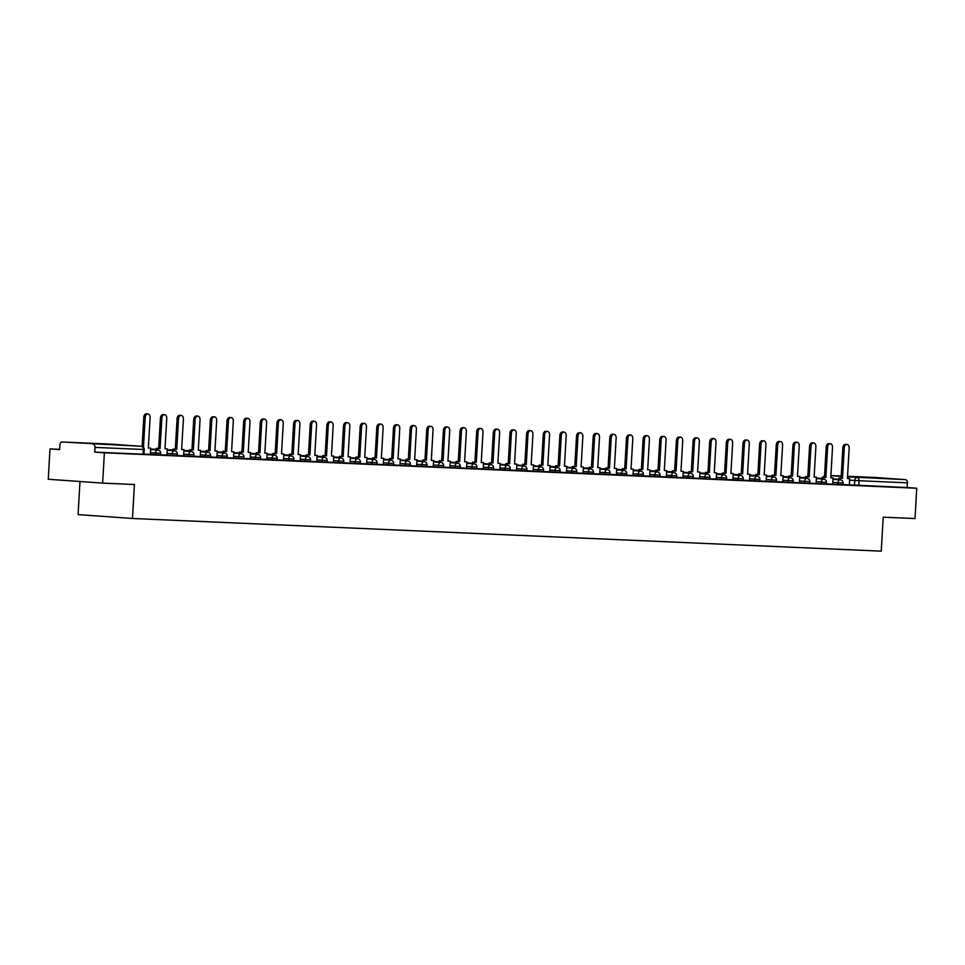 <?xml version="1.0" encoding="UTF-8"?>
<svg xmlns="http://www.w3.org/2000/svg" width="965" height="965" viewBox="0 0 965 965"><rect width="100%" height="100%" fill="white"/><g stroke="black" fill="none" stroke-linecap="round" stroke-linejoin="round"><path stroke-width="1.45" d="M826.378 483.875L843.024 484.744L843.121 483.067L832.795 482.428M809.744 483.151L826.378 484.02L826.474 482.343L816.161 481.704M793.097 482.416L809.731 483.296L809.828 481.619L799.515 480.98M776.451 481.692L793.085 482.56L793.182 480.884L782.868 480.256M759.805 480.968L776.439 481.837L776.536 480.16L766.222 479.533M749.479 480.474L759.793 481.113L759.889 479.436L749.576 478.797M732.833 479.75L743.159 480.389L743.255 478.712L732.93 478.073M716.187 479.026L726.512 479.665L726.609 477.989L716.283 477.349M699.553 478.302L709.866 478.93L709.963 477.265L699.649 476.626M682.906 477.579L693.22 478.206L693.316 476.529L683.003 475.902M666.26 476.843L676.574 477.482L676.67 475.805L666.357 475.178M649.614 476.119L659.927 476.758L660.024 475.082L649.71 474.442M632.968 475.395L643.293 476.034L643.39 474.358L633.064 473.719M616.321 474.671L626.647 475.299L626.743 473.634L616.418 472.995M599.687 473.948L610.001 474.575L610.097 472.898L599.784 472.271M583.041 473.224L593.354 473.851L593.451 472.175L583.137 471.547M566.395 472.488L576.708 473.127L576.805 471.451L566.491 470.811M549.748 471.764L560.062 472.404L560.158 470.727L549.845 470.088M533.102 471.041L543.416 471.68L543.524 470.003L533.199 469.364M516.456 470.317L526.781 470.944L526.878 469.267L516.552 468.64M499.822 469.593L510.135 470.22L510.232 468.544L499.918 467.916M483.175 468.857L493.489 469.497L493.585 467.82L483.272 467.181M460.209 467.904L476.843 468.773L476.939 467.096L466.626 466.457M443.562 467.169L460.196 468.049L460.293 466.372L449.98 465.733M426.916 466.445L443.55 467.313L443.647 465.637L433.333 465.009M410.27 465.721L426.916 466.59L427.012 464.913L416.687 464.286M393.636 464.997L410.27 465.866L410.366 464.189L400.041 463.562M376.989 464.274L393.623 465.142L393.72 463.465L383.407 462.826M360.343 463.538L376.977 464.418L377.074 462.742L366.76 462.102M343.697 462.814L360.331 463.683L360.428 462.018L350.114 461.379M327.051 462.09L343.685 462.959L343.781 461.282L333.468 460.655M316.725 461.596L327.051 462.235L327.147 460.558L316.822 459.931M300.079 460.872L310.404 461.511L310.501 459.835L300.175 459.195M283.445 460.148L293.758 460.788L293.855 459.111L283.541 458.471M266.798 459.424L277.112 460.052L277.208 458.387L266.895 457.748M250.152 458.701L260.466 459.328L260.562 457.651L250.249 457.024M233.506 457.977L243.819 458.604L243.916 456.928L233.602 456.3M216.86 457.241L227.185 457.88L227.282 456.204L216.956 455.564M200.213 456.517L210.539 457.157L210.635 455.48L200.31 454.841M183.579 455.794L193.893 456.433L193.989 454.756L183.676 454.117M166.933 455.07L177.246 455.697L177.343 454.02L167.029 453.393M150.287 454.346L160.6 454.973L160.697 453.297L150.383 452.669M85.692 443.225L106.053 444.503L85.692 443.225M864.99 477.217L885.351 478.495L864.99 477.217M59.637 449.352L49.999 448.93L59.625 449.618L59.89 444.901A3.052 2.183 -87.5 0 1 62.206 442.006A3.052 2.183 -87.5 0 1 62.243 442.006L141.36 446.3L62.243 442.006M79.998 481.511L78.081 514.61L132.47 518.482L134.424 484.502L102.628 483.115L104.377 452.802L916.75 488.242L915.001 518.555L883.204 517.168L881.25 551.148L132.47 518.482M102.628 483.115L48.25 479.255L49.999 448.93M874.531 477.434A3.052 2.183 92.5 0 1 874.579 477.434L905.399 479.629A3.052 2.183 92.5 0 1 907.402 482.838L907.124 487.554L849.345 484.84L849.707 478.628L847.415 478.531L849.164 448.062A3.51 2.461 94.1 0 0 846.968 444.455A3.51 2.461 94.1 0 0 844.254 447.844L842.505 478.314L838.79 478.109L838.706 479.738M907.124 487.554L916.75 488.242M874.579 477.434A3.052 2.183 92.5 0 1 874.616 477.446L847.547 476.264L874.579 477.434M94.751 452.115L143.954 454.25L144.231 449.521L95.028 447.398L94.751 452.115L104.377 452.802M95.028 447.398A3.052 2.183 -87.5 0 0 93.026 444.202M143.966 454.105L150.335 454.382L150.649 448.134L148.345 448.037L150.106 417.568A3.51 2.461 94.1 0 0 147.898 413.961A3.51 2.461 94.1 0 0 145.196 417.35L143.471 447.326M160.612 454.829L166.981 455.106L167.283 448.858L164.991 448.761L166.752 418.291A3.51 2.461 94.1 0 0 164.545 414.685A3.51 2.461 94.1 0 0 161.843 418.074L160.081 448.544L156.378 448.351L156.282 449.967M177.258 455.552L183.627 455.83L183.929 449.581L181.637 449.485L183.398 419.015A3.51 2.461 94.1 0 0 181.191 415.408A3.51 2.461 94.1 0 0 178.489 418.81L176.728 449.268L173.025 449.075L172.928 450.691M193.905 456.288L200.274 456.566L200.575 450.317L198.283 450.209L200.044 419.739A3.51 2.461 94.1 0 0 197.837 416.132A3.51 2.461 94.1 0 0 195.135 419.534L193.374 450.004L189.671 449.799L189.574 451.415M210.539 457.012L216.908 457.289L217.222 451.041L214.93 450.945L216.679 420.475A3.51 2.461 94.1 0 0 214.483 416.868A3.51 2.461 94.1 0 0 211.769 420.257L210.02 450.727L206.305 450.522L206.221 452.151M227.185 457.736L233.554 458.013L233.868 451.765L231.576 451.668L233.325 421.198A3.51 2.461 94.1 0 0 231.118 417.592A3.51 2.461 94.1 0 0 228.416 420.981L226.666 451.451L222.951 451.246L222.867 452.875M243.831 458.459L250.2 458.737L250.514 452.489L248.21 452.392L249.971 421.922A3.51 2.461 94.1 0 0 247.764 418.315A3.51 2.461 94.1 0 0 245.062 421.705L243.313 452.175L239.597 451.982L239.501 453.598M260.478 459.183L266.847 459.461L267.148 453.212L264.856 453.116L266.617 422.646A3.51 2.461 94.1 0 0 264.41 419.039A3.51 2.461 94.1 0 0 261.708 422.429L259.947 452.899L256.244 452.706L256.147 454.322M277.124 459.919L283.493 460.196L283.794 453.948L281.503 453.84L283.264 423.37A3.51 2.461 94.1 0 0 281.056 419.763A3.51 2.461 94.1 0 0 278.354 423.165L276.593 453.634L272.89 453.429L272.793 455.046M293.77 460.643L300.139 460.92L300.441 454.672L298.149 454.563L299.91 424.105A3.51 2.461 94.1 0 0 297.703 420.487A3.51 2.461 94.1 0 0 295 423.888L293.239 454.358L289.536 454.153L289.44 455.769M310.404 461.367L316.773 461.644L317.087 455.396L314.795 455.299L316.544 424.829A3.51 2.461 94.1 0 0 314.349 421.223A3.51 2.461 94.1 0 0 311.647 424.612L309.886 455.082L306.17 454.877L306.086 456.505M476.855 468.628L483.224 468.906L483.525 462.657L481.233 462.561L482.995 432.091A3.51 2.461 94.1 0 0 480.787 428.484A3.51 2.461 94.1 0 0 478.085 431.874L476.324 462.344L472.621 462.139L472.524 463.767M493.501 469.352L499.87 469.629L500.172 463.381L497.88 463.284L499.641 432.815A3.51 2.461 94.1 0 0 497.433 429.208A3.51 2.461 94.1 0 0 494.731 432.597L492.97 463.067L489.267 462.862L489.171 464.491M510.147 470.076L516.516 470.353L516.818 464.105L514.526 464.008L516.275 433.538A3.51 2.461 94.1 0 0 514.08 429.932A3.51 2.461 94.1 0 0 511.378 433.321L509.617 463.791L505.913 463.598L505.817 465.214M526.781 470.799L533.15 471.077L533.464 464.828L531.172 464.732L532.921 434.262A3.51 2.461 94.1 0 0 530.726 430.655A3.51 2.461 94.1 0 0 528.012 434.045L526.263 464.515L522.548 464.322L522.463 465.938M543.428 471.535L549.797 471.813L550.11 465.564L547.818 465.456L549.567 434.986A3.51 2.461 94.1 0 0 547.36 431.379A3.51 2.461 94.1 0 0 544.658 434.781L542.909 465.251L539.194 465.046L539.109 466.662M560.074 472.259L566.443 472.536L566.757 466.288L564.453 466.192L566.214 435.722A3.51 2.461 94.1 0 0 564.006 432.103A3.51 2.461 94.1 0 0 561.304 435.505L559.555 465.974L555.84 465.769L555.744 467.386M576.72 472.983L583.089 473.26L583.391 467.012L581.099 466.915L582.86 436.445A3.51 2.461 94.1 0 0 580.653 432.839A3.51 2.461 94.1 0 0 577.951 436.228L576.189 466.698L572.486 466.493L572.39 468.122M593.366 473.706L599.735 473.984L600.037 467.736L597.745 467.639L599.506 437.169A3.51 2.461 94.1 0 0 597.299 433.562A3.51 2.461 94.1 0 0 594.597 436.952L592.836 467.422L589.133 467.217L589.036 468.845M610.013 474.43L616.382 474.708L616.683 468.459L614.391 468.363L616.153 437.893A3.51 2.461 94.1 0 0 613.945 434.286A3.51 2.461 94.1 0 0 611.243 437.676L609.482 468.146L605.779 467.953L605.682 469.569M626.647 475.166L633.016 475.443L633.329 469.195L631.038 469.087L632.787 438.617A3.51 2.461 94.1 0 0 630.591 435.01A3.51 2.461 94.1 0 0 627.889 438.412L626.128 468.881L622.413 468.676L622.328 470.293M643.293 475.89L649.662 476.167L649.976 469.919L647.684 469.81L649.433 439.352A3.51 2.461 94.1 0 0 647.226 435.734A3.51 2.461 94.1 0 0 644.524 439.135L642.774 469.605L639.059 469.4L638.975 471.017M659.939 476.614L666.308 476.891L666.622 470.643L664.318 470.546L666.079 440.076A3.51 2.461 94.1 0 0 663.872 436.469A3.51 2.461 94.1 0 0 661.17 439.859L659.421 470.329L655.705 470.124L655.609 471.752M676.586 477.337L682.955 477.615L683.256 471.366L680.964 471.27L682.725 440.8A3.51 2.461 94.1 0 0 680.518 437.193A3.51 2.461 94.1 0 0 677.816 440.583L676.055 471.053L672.352 470.848L672.255 472.476M693.232 478.061L699.601 478.338L699.902 472.09L697.611 471.994L699.372 441.524A3.51 2.461 94.1 0 0 697.164 437.917A3.51 2.461 94.1 0 0 694.462 441.307L692.701 471.776L688.998 471.583L688.901 473.2M709.878 478.785L716.247 479.074L716.549 472.826L714.257 472.717L716.018 442.247A3.51 2.461 94.1 0 0 713.811 438.641A3.51 2.461 94.1 0 0 711.109 442.042L709.347 472.5L705.644 472.307L705.548 473.924M726.512 479.521L732.893 479.798L733.195 473.55L730.903 473.441L732.652 442.983A3.51 2.461 94.1 0 0 730.457 439.365A3.51 2.461 94.1 0 0 727.755 442.766L725.994 473.236L722.29 473.031L722.194 474.647M743.159 480.244L749.528 480.522L749.841 474.273L747.549 474.177L749.298 443.707A3.51 2.461 94.1 0 0 747.091 440.1A3.51 2.461 94.1 0 0 744.389 443.49L742.64 473.96L738.925 473.755L738.84 475.383M799.466 482.693L799.768 476.445L797.476 476.348L799.237 445.878A3.51 2.461 94.1 0 0 797.03 442.272A3.51 2.461 94.1 0 0 794.328 445.673L792.567 476.131L788.863 475.938L788.767 477.554M816.113 483.429L816.414 477.18L814.122 477.072L815.883 446.602A3.51 2.461 94.1 0 0 813.676 442.995A3.51 2.461 94.1 0 0 810.974 446.397L809.213 476.867L805.51 476.662L805.413 478.278M843.024 484.599L849.345 484.876M145.196 417.35L143.785 417.254A3.51 2.461 -85.9 0 1 146.487 413.852L147.898 413.961M150.649 448.134L148.357 448.001M143.785 417.254L142.096 446.445M161.843 418.074L160.431 417.978A3.51 2.461 -85.9 0 1 163.133 414.588L164.545 414.685M167.283 448.858L164.991 448.725M157.693 450.064L157.79 448.448M160.431 417.978L158.67 448.448L156.378 448.351M158.67 448.448L160.081 448.544M178.489 418.81L177.078 418.701A3.51 2.461 -85.9 0 1 179.779 415.312L181.191 415.408M183.929 449.581L181.637 449.449M174.339 450.788L174.436 449.171M156.33 449.268L150.962 449.135M156.318 449.304L150.962 449.027M177.078 418.701L175.316 449.171L173.025 449.075M175.316 449.171L176.728 449.268M195.135 419.534L193.712 419.425A3.51 2.461 -85.9 0 1 196.426 416.036L197.837 416.132M200.575 450.317L198.283 450.173M190.986 451.524L191.082 449.895M172.964 449.992L167.608 449.859M172.964 450.028L167.608 449.762M193.712 419.425L191.963 449.895L189.671 449.799M191.963 449.895L193.374 450.004M211.769 420.257L210.358 420.161A3.51 2.461 -85.9 0 1 213.06 416.759L214.483 416.868M217.222 451.041L214.93 450.896M207.632 452.247L207.728 450.619M189.61 450.715L184.243 450.583M189.61 450.752L184.255 450.486M210.358 420.161L208.609 450.619L206.305 450.522M208.609 450.619L210.02 450.727M228.416 420.981L227.004 420.885A3.51 2.461 -85.9 0 1 229.706 417.483L231.118 417.592M233.868 451.765L231.576 451.62M224.278 452.971L224.375 451.355M206.257 451.439L200.889 451.306M206.257 451.487L200.901 451.21M227.004 420.885L225.243 451.355L222.951 451.246M225.243 451.355L226.666 451.451M245.062 421.705L243.65 421.608A3.51 2.461 -85.9 0 1 246.352 418.219L247.764 418.315M250.514 452.489L248.222 452.356M240.924 453.695L241.009 452.078M222.903 452.175L217.535 452.03M222.903 452.211L217.547 451.934M243.65 421.608L241.889 452.078L239.597 451.982M241.889 452.078L243.313 452.175M261.708 422.429L260.297 422.332A3.51 2.461 -85.9 0 1 262.999 418.943L264.41 419.039M267.148 453.212L264.856 453.08M257.559 454.419L257.655 452.802M239.549 452.899L234.181 452.754M239.549 452.935L234.181 452.657M260.297 422.332L258.536 452.802L256.244 452.706M258.536 452.802L259.947 452.899M278.354 423.165L276.943 423.056A3.51 2.461 -85.9 0 1 279.645 419.666L281.056 419.763M283.794 453.948L281.503 453.803M274.205 455.154L274.301 453.526M256.195 453.622L250.828 453.49M256.183 453.659L250.828 453.393M276.943 423.056L275.182 453.526L272.89 453.429M275.182 453.526L276.593 453.634M295 423.888L293.577 423.78A3.51 2.461 -85.9 0 1 296.291 420.39L297.703 420.487M300.441 454.672L298.149 454.527M290.851 455.878L290.947 454.25M272.83 454.346L267.474 454.213M272.83 454.382L267.474 454.117M293.577 423.78L291.828 454.25L289.536 454.153M291.828 454.25L293.239 454.358M311.647 424.612L310.223 424.516A3.51 2.461 -85.9 0 1 312.925 421.114L314.349 421.223M317.087 455.396L314.795 455.251M307.497 456.602L307.594 454.985M289.476 455.07L284.108 454.937M289.476 455.118L284.12 454.841M310.223 424.516L308.474 454.985L306.17 454.877M308.474 454.985L309.886 455.082M328.281 425.336L326.87 425.239A3.51 2.461 -85.9 0 1 329.572 421.85L330.983 421.946A3.51 2.461 94.1 0 0 328.281 425.336L326.532 455.806L322.817 455.601L322.732 457.229M333.371 462.368L333.733 456.119L331.441 456.023L333.19 425.553A3.51 2.461 94.1 0 0 330.983 421.946M333.733 456.119L331.441 455.987M324.144 457.326L324.24 455.709M306.122 455.806L300.754 455.661M306.122 455.842L300.766 455.564M326.87 425.239L325.121 455.709L322.817 455.601M325.121 455.709L326.532 455.806M344.927 426.06L343.516 425.963A3.51 2.461 -85.9 0 1 346.218 422.574L347.629 422.67A3.51 2.461 94.1 0 0 344.927 426.06L343.178 456.529L339.463 456.336L339.366 457.953M350.018 463.091L350.379 456.843L348.076 456.747L349.837 426.277A3.51 2.461 94.1 0 0 347.629 422.67M350.379 456.843L348.088 456.71M340.79 458.049L340.874 456.433M322.768 456.529L317.401 456.385M322.768 456.566L317.413 456.288M343.516 425.963L341.755 456.433L339.463 456.336M341.755 456.433L343.178 456.529M361.573 426.795L360.162 426.687A3.51 2.461 -85.9 0 1 362.864 423.297L364.275 423.394A3.51 2.461 94.1 0 0 361.573 426.795L359.812 457.253L356.109 457.06L356.013 458.677M366.664 463.815L367.014 457.579L364.722 457.47L366.483 427A3.51 2.461 94.1 0 0 364.275 423.394M367.014 457.579L364.722 457.434M357.424 458.785L357.52 457.157M339.415 457.253L334.047 457.12M339.415 457.289L334.047 457.024M360.162 426.687L358.401 457.157L356.109 457.06M358.401 457.157L359.812 457.253M378.22 427.519L376.808 427.411A3.51 2.461 -85.9 0 1 379.51 424.021L380.922 424.118A3.51 2.461 94.1 0 0 378.22 427.519L376.459 457.989L372.755 457.784L372.659 459.4M383.298 464.551L383.66 458.303L381.368 458.194L383.129 427.736A3.51 2.461 94.1 0 0 380.922 424.118M383.66 458.303L381.368 458.158M374.07 459.509L374.167 457.88M356.061 457.977L350.693 457.844M356.049 458.013L350.693 457.748M376.808 427.411L375.047 457.88L372.755 457.784M375.047 457.88L376.459 457.989M394.866 428.243L393.455 428.146A3.51 2.461 -85.9 0 1 396.157 424.745L397.568 424.853A3.51 2.461 94.1 0 0 394.866 428.243L393.105 458.713L389.402 458.508L389.305 460.136M399.944 465.275L400.306 459.026L398.014 458.93L399.775 428.46A3.51 2.461 94.1 0 0 397.568 424.853M400.306 459.026L398.014 458.882M390.716 460.233L390.813 458.616M372.695 458.701L367.339 458.568M372.695 458.749L367.339 458.471M393.455 428.146L391.694 458.616L389.402 458.508M391.694 458.616L393.105 458.713M411.512 428.967L410.089 428.87A3.51 2.461 -85.9 0 1 412.791 425.469L414.214 425.577A3.51 2.461 94.1 0 0 411.512 428.967L409.751 459.437L406.048 459.231L405.951 460.86M416.591 465.999L416.952 459.75L414.661 459.617L416.41 429.184A3.51 2.461 94.1 0 0 414.214 425.577M416.952 459.75L414.661 459.654M407.363 460.956L407.459 459.34M385.397 459.4L383.974 459.292M385.397 459.292L383.986 459.195M410.089 428.87L408.34 459.34L406.048 459.231M408.34 459.34L409.751 459.437M428.146 429.69L426.735 429.594A3.51 2.461 -85.9 0 1 429.437 426.204L430.86 426.301A3.51 2.461 94.1 0 0 428.146 429.69L426.397 460.16L422.682 459.967L422.598 461.584M433.237 466.722L433.599 460.474L431.307 460.341L433.056 429.907A3.51 2.461 94.1 0 0 430.86 426.301M433.599 460.474L431.307 460.377M424.009 461.68L424.105 460.064M402.043 460.124L400.62 460.016M402.043 460.028L400.632 459.919M426.735 429.594L424.986 460.064L422.682 459.967M424.986 460.064L426.397 460.16M444.793 430.426L443.381 430.318A3.51 2.461 -85.9 0 1 446.083 426.928L447.495 427.025A3.51 2.461 94.1 0 0 444.793 430.426L443.044 460.884L439.328 460.691L439.232 462.307M449.883 467.446L450.245 461.198L447.953 461.065L449.702 430.631A3.51 2.461 94.1 0 0 447.495 427.025M450.245 461.198L447.941 461.101M440.655 462.416L440.74 460.788M418.677 460.848L417.266 460.751M418.689 460.751L417.278 460.655M443.381 430.318L441.62 460.788L439.328 460.691M441.62 460.788L443.044 460.884M461.439 431.15L460.028 431.041A3.51 2.461 -85.9 0 1 462.73 427.652L464.141 427.748A3.51 2.461 94.1 0 0 461.439 431.15L459.678 461.62L455.975 461.415L455.878 463.031M466.529 468.17L466.891 461.933L464.599 461.789L466.348 431.355A3.51 2.461 94.1 0 0 464.141 427.748M466.891 461.933L464.587 461.825M457.301 463.14L457.386 461.511M435.324 461.572L433.912 461.475M435.336 461.475L433.912 461.379M460.028 431.041L458.266 461.511L455.975 461.415M458.266 461.511L459.678 461.62M478.085 431.874L476.674 431.777A3.51 2.461 -85.9 0 1 479.376 428.376L480.787 428.484M483.525 462.657L481.233 462.512M473.936 463.863L474.032 462.247M451.97 462.295L450.558 462.199M451.982 462.199L450.558 462.102M476.674 431.777L474.913 462.235L472.621 462.139M474.913 462.235L476.324 462.344M494.731 432.597L493.32 432.501A3.51 2.461 -85.9 0 1 496.022 429.099L497.433 429.208M500.172 463.381L497.88 463.248M490.582 464.587L490.678 462.971M468.616 463.019L467.205 462.923M468.616 462.923L467.205 462.826M493.32 432.501L491.559 462.971L489.267 462.862M491.559 462.971L492.97 463.067M511.378 433.321L509.954 433.225A3.51 2.461 -85.9 0 1 512.656 429.835L514.08 429.932M516.818 464.105L514.526 463.972M507.228 465.311L507.325 463.695M485.262 463.755L483.851 463.646M485.262 463.658L483.851 463.55M509.954 433.225L508.205 463.695L505.913 463.598M508.205 463.695L509.617 463.791M528.012 434.045L526.601 433.948A3.51 2.461 -85.9 0 1 529.303 430.559L530.726 430.655M533.464 464.828L531.172 464.696M523.874 466.035L523.971 464.418M501.909 464.479L500.485 464.382M501.909 464.382L500.497 464.274M526.601 433.948L524.851 464.418L522.548 464.322M524.851 464.418L526.263 464.515M544.658 434.781L543.247 434.672A3.51 2.461 -85.9 0 1 545.949 431.283L547.36 431.379M550.11 465.564L547.818 465.419M540.521 466.77L540.605 465.142M518.543 465.202L517.131 465.106M518.555 465.106L517.144 465.009M543.247 434.672L541.486 465.142L539.194 465.046M541.486 465.142L542.909 465.251M561.304 435.505L559.893 435.408A3.51 2.461 -85.9 0 1 562.595 432.006L564.006 432.103M566.757 466.288L564.465 466.143M557.167 467.494L557.251 465.866M535.189 465.926L533.778 465.83M535.201 465.83L533.79 465.733M559.893 435.408L558.132 465.866L555.84 465.769M558.132 465.866L559.555 465.974M577.951 436.228L576.539 436.132A3.51 2.461 -85.9 0 1 579.241 432.73L580.653 432.839M583.391 467.012L581.099 466.867M573.801 468.218L573.898 466.602M555.792 466.686L550.424 466.553M555.792 466.734L550.424 466.457M576.539 436.132L574.778 466.602L572.486 466.493M574.778 466.602L576.189 466.698M594.597 436.952L593.186 436.856A3.51 2.461 -85.9 0 1 595.888 433.466L597.299 433.562M600.037 467.736L597.745 467.603M590.447 468.942L590.544 467.325M572.438 467.422L567.07 467.277M572.426 467.458L567.07 467.181M593.186 436.856L591.424 467.325L589.133 467.217M591.424 467.325L592.836 467.422M611.243 437.676L609.82 437.579A3.51 2.461 -85.9 0 1 612.534 434.19L613.945 434.286M616.683 468.459L614.391 468.327M607.094 469.666L607.19 468.049M589.072 468.146L583.716 468.001M589.072 468.182L583.716 467.904M609.82 437.579L608.071 468.049L605.779 467.953M608.071 468.049L609.482 468.146M627.889 438.412L626.466 438.303A3.51 2.461 -85.9 0 1 629.168 434.913L630.591 435.01M633.329 469.195L631.038 469.05M623.74 470.401L623.836 468.773M605.718 468.869L600.351 468.737M605.718 468.906L600.363 468.64M626.466 438.303L624.717 468.773L622.413 468.676M624.717 468.773L626.128 468.881M644.524 439.135L643.112 439.027A3.51 2.461 -85.9 0 1 645.814 435.637L647.226 435.734M649.976 469.919L647.684 469.774M640.386 471.125L640.483 469.497M622.365 469.593L616.997 469.46M622.365 469.629L617.009 469.364M643.112 439.027L641.351 469.497L639.059 469.4M641.351 469.497L642.774 469.605M661.17 439.859L659.758 439.763A3.51 2.461 -85.9 0 1 662.46 436.361L663.872 436.469M666.622 470.643L664.33 470.498M657.032 471.849L657.117 470.232M639.011 470.317L633.643 470.184M639.011 470.365L633.655 470.088M659.758 439.763L657.997 470.232L655.705 470.124M657.997 470.232L659.421 470.329M677.816 440.583L676.405 440.486A3.51 2.461 -85.9 0 1 679.107 437.085L680.518 437.193M683.256 471.366L680.964 471.234M673.667 472.573L673.763 470.956M655.657 471.053L650.289 470.908M655.657 471.089L650.289 470.811M676.405 440.486L674.644 470.956L672.352 470.848M674.644 470.956L676.055 471.053M694.462 441.307L693.051 441.21A3.51 2.461 -85.9 0 1 695.753 437.82L697.164 437.917M699.902 472.09L697.611 471.957M690.313 473.296L690.409 471.68M672.303 471.776L666.936 471.632M672.291 471.813L666.936 471.535M693.051 441.21L691.29 471.68L688.998 471.583M691.29 471.68L692.701 471.776M711.109 442.042L709.697 441.934A3.51 2.461 -85.9 0 1 712.399 438.544L713.811 438.641M716.549 472.826L714.257 472.681M706.959 474.032L707.055 472.404M688.938 472.5L683.582 472.368M688.938 472.536L683.582 472.271M709.697 441.934L707.936 472.404L705.644 472.307M707.936 472.404L709.347 472.5M727.755 442.766L726.331 442.658A3.51 2.461 -85.9 0 1 729.033 439.268L730.457 439.365M733.195 473.55L730.903 473.405M723.605 474.756L723.702 473.127M705.584 473.224L700.216 473.091M705.584 473.26L700.228 472.995M726.331 442.658L724.582 473.127L722.29 473.031M724.582 473.127L725.994 473.236M744.389 443.49L742.978 443.393A3.51 2.461 -85.9 0 1 745.68 439.992L747.091 440.1M749.841 474.273L747.549 474.129M740.251 475.48L740.348 473.863M722.23 473.948L716.862 473.815M722.23 473.996L716.874 473.719M742.978 443.393L741.229 473.863L738.925 473.755M741.229 473.863L742.64 473.96M761.035 444.214L759.624 444.117A3.51 2.461 -85.9 0 1 762.326 440.716L763.737 440.824A3.51 2.461 94.1 0 0 761.035 444.214L759.286 474.683L755.571 474.478L755.474 476.107M766.126 481.245L766.487 474.997L764.183 474.901L765.945 444.431A3.51 2.461 94.1 0 0 763.737 440.824M766.487 474.997L764.196 474.864M756.898 476.203L756.982 474.587M738.876 474.671L733.509 474.539M738.876 474.72L733.521 474.442M759.624 444.117L757.863 474.587L755.571 474.478M757.863 474.587L759.286 474.683M777.681 444.937L776.27 444.841A3.51 2.461 -85.9 0 1 778.972 441.451L780.383 441.548A3.51 2.461 94.1 0 0 777.681 444.937L775.92 475.407L772.217 475.214L772.121 476.831M782.772 481.969L783.122 475.721L780.83 475.624L782.591 445.155A3.51 2.461 94.1 0 0 780.383 441.548M783.122 475.721L780.842 475.588M773.544 476.927L773.628 475.311M755.523 475.407L750.155 475.263M755.523 475.443L750.155 475.166M776.27 444.841L774.509 475.311L772.217 475.214M774.509 475.311L775.92 475.407M794.328 445.673L792.916 445.565A3.51 2.461 -85.9 0 1 795.618 442.175L797.03 442.272M799.768 476.445L797.476 476.312M790.178 477.651L790.275 476.034M772.169 476.131L766.801 475.998M772.157 476.167L766.801 475.89M792.916 445.565L791.155 476.034L788.863 475.938M791.155 476.034L792.567 476.131M810.974 446.397L809.563 446.288A3.51 2.461 -85.9 0 1 812.265 442.899L813.676 442.995M816.414 477.18L814.122 477.036M806.824 478.387L806.921 476.758M788.815 476.855L783.447 476.722M788.803 476.891L783.447 476.626M809.563 446.288L807.801 476.758L805.51 476.662M807.801 476.758L809.213 476.867M827.62 447.121L826.197 447.024A3.51 2.461 -85.9 0 1 828.899 443.623L830.322 443.731A3.51 2.461 94.1 0 0 827.62 447.121L825.859 477.591L822.156 477.385L822.059 479.014M832.699 484.153L833.06 477.904L830.769 477.808L832.518 447.338A3.51 2.461 94.1 0 0 830.322 443.731M833.06 477.904L830.769 477.759M823.471 479.11L823.567 477.482M805.449 477.579L800.094 477.446M805.449 477.615L800.094 477.349M826.197 447.024L824.448 477.482L822.156 477.385M824.448 477.482L825.859 477.591M844.254 447.844L842.843 447.748A3.51 2.461 -85.9 0 1 845.545 444.346L846.968 444.455M849.707 478.628L847.415 478.495M840.117 479.834L840.213 478.218M822.096 478.302L816.728 478.17M822.096 478.351L816.74 478.073M842.843 447.748L841.094 478.218L838.79 478.109M841.094 478.218L842.505 478.314M837.837 484.478L837.934 482.802A3.052 2.135 -85.9 0 1 840.25 479.846A3.052 2.135 94.1 0 0 840.25 479.846L832.976 479.328M821.191 483.742L821.287 482.078A3.052 2.135 -85.9 0 1 823.603 479.123A3.052 2.135 94.1 0 0 823.603 479.123L816.33 478.604M804.545 483.019L804.641 481.342A3.052 2.135 -85.9 0 1 806.957 478.387A3.052 2.135 94.1 0 0 806.957 478.387L799.696 477.88M787.91 482.295L788.007 480.618A3.052 2.135 -85.9 0 1 790.311 477.663A3.052 2.135 94.1 0 0 790.311 477.663L783.049 477.144M771.264 481.571L771.361 479.894A3.052 2.135 -85.9 0 1 773.665 476.939A3.052 2.135 94.1 0 0 773.665 476.939L766.403 476.421M754.618 480.847L754.714 479.171A3.052 2.135 -85.9 0 1 757.018 476.215A3.052 2.135 94.1 0 0 757.018 476.215L749.757 475.697M737.972 480.124L738.068 478.447A3.052 2.135 -85.9 0 1 740.384 475.492A3.052 2.135 94.1 0 0 740.384 475.492L733.111 474.973M721.325 479.388L721.422 477.711A3.052 2.135 -85.9 0 1 723.738 474.768A3.052 2.135 94.1 0 0 723.738 474.768L716.464 474.249M704.679 478.664L704.776 476.987A3.052 2.135 -85.9 0 1 707.092 474.032A3.052 2.135 94.1 0 0 707.092 474.032L699.818 473.513M688.045 477.94L688.142 476.264A3.052 2.135 -85.9 0 1 690.445 473.308A3.052 2.135 94.1 0 0 690.445 473.308L683.184 472.79M671.399 477.217L671.495 475.54A3.052 2.135 -85.9 0 1 673.799 472.585A3.052 2.135 94.1 0 1 673.847 472.585L666.538 472.066M654.752 476.493L654.849 474.816A3.052 2.135 -85.9 0 1 657.153 471.861A3.052 2.135 94.1 0 1 657.201 471.861L649.891 471.342M638.106 475.757L638.203 474.08A3.052 2.135 -85.9 0 1 640.519 471.137A3.052 2.135 94.1 0 1 640.555 471.137L633.245 470.618M621.46 475.033L621.557 473.357A3.052 2.135 -85.9 0 1 623.873 470.401A3.052 2.135 94.1 0 1 623.909 470.413L616.599 469.883M604.814 474.31L604.91 472.633A3.052 2.135 -85.9 0 1 607.226 469.678A3.052 2.135 94.1 0 1 607.262 469.678L599.953 469.159M588.18 473.586L588.276 471.909A3.052 2.135 -85.9 0 1 590.58 468.954A3.052 2.135 94.1 0 1 590.616 468.954L583.318 468.435M571.533 472.862L571.63 471.185A3.052 2.135 -85.9 0 1 573.934 468.23A3.052 2.135 94.1 0 1 573.982 468.23L566.672 467.711M554.887 472.126L554.984 470.462A3.052 2.135 -85.9 0 1 557.288 467.506A3.052 2.135 94.1 0 1 557.336 467.506L550.026 466.988M538.241 471.403L538.337 469.726A3.052 2.135 -85.9 0 1 540.641 466.77A3.052 2.135 94.1 0 1 540.69 466.783L533.38 466.264M521.595 470.679L521.691 469.002A3.052 2.135 -85.9 0 1 524.007 466.047A3.052 2.135 94.1 0 1 524.043 466.047L516.733 465.528M504.948 469.955L505.045 468.278A3.052 2.135 -85.9 0 1 507.361 465.323A3.052 2.135 94.1 0 1 507.397 465.323L500.087 464.804M488.302 469.231L488.399 467.555A3.052 2.135 -85.9 0 1 490.715 464.599A3.052 2.135 94.1 0 1 490.751 464.599L483.453 464.081M471.668 468.495L471.764 466.831A3.052 2.135 -85.9 0 1 474.068 463.876A3.052 2.135 94.1 0 1 474.105 463.876L466.807 463.357M455.022 467.772L455.118 466.095A3.052 2.135 -85.9 0 1 457.422 463.152A3.052 2.135 94.1 0 1 457.47 463.152L450.16 462.633M438.375 467.048L438.472 465.371A3.052 2.135 -85.9 0 1 440.776 462.416A3.052 2.135 94.1 0 1 440.824 462.428L433.514 461.897M421.729 466.324L421.826 464.647A3.052 2.135 -85.9 0 1 424.142 461.692A3.052 2.135 94.1 0 1 424.178 461.692L416.868 461.173M405.083 465.6L405.179 463.924A3.052 2.135 -85.9 0 1 407.495 460.968A3.052 2.135 94.1 0 1 407.532 460.968L400.222 460.45M388.437 464.877L388.533 463.2A3.052 2.135 -85.9 0 1 390.849 460.245A3.052 2.135 94.1 0 1 390.885 460.245L383.575 459.726M371.802 464.141L371.899 462.464A3.052 2.135 -85.9 0 1 374.203 459.521A3.052 2.135 94.1 0 1 374.239 459.521L366.941 459.002M355.156 463.417L355.253 461.74A3.052 2.135 -85.9 0 1 357.557 458.785A3.052 2.135 94.1 0 1 357.605 458.797L350.295 458.266M338.51 462.693L338.606 461.017A3.052 2.135 -85.9 0 1 340.91 458.061A3.052 2.135 94.1 0 1 340.959 458.061L333.649 457.543M321.864 461.97L321.96 460.293A3.052 2.135 -85.9 0 1 324.276 457.338A3.052 2.135 94.1 0 0 324.276 457.338L317.002 456.819M305.217 461.246L305.314 459.569A3.052 2.135 -85.9 0 1 307.63 456.614A3.052 2.135 94.1 0 0 307.63 456.614L300.356 456.095M288.571 460.51L288.668 458.833A3.052 2.135 -85.9 0 1 290.984 455.89A3.052 2.135 94.1 0 0 290.984 455.89L283.71 455.371M271.937 459.786L272.034 458.11A3.052 2.135 -85.9 0 1 274.337 455.154A3.052 2.135 94.1 0 0 274.337 455.154L267.076 454.648M255.291 459.063L255.387 457.386A3.052 2.135 -85.9 0 1 257.691 454.431A3.052 2.135 94.1 0 0 257.691 454.431L250.43 453.912M238.645 458.339L238.741 456.662A3.052 2.135 -85.9 0 1 241.045 453.707A3.052 2.135 94.1 0 0 241.045 453.707L233.783 453.188M221.998 457.615L222.095 455.938A3.052 2.135 -85.9 0 1 224.399 452.983A3.052 2.135 94.1 0 0 224.399 452.983L217.137 452.464M205.352 456.879L205.448 455.215A3.052 2.135 -85.9 0 1 207.765 452.259A3.052 2.135 94.1 0 0 207.765 452.259L200.491 451.741M188.706 456.156L188.802 454.479A3.052 2.135 -85.9 0 1 191.118 451.524A3.052 2.135 94.1 0 1 191.154 451.536L183.845 451.017M172.059 455.432L172.156 453.755A3.052 2.135 -85.9 0 1 174.472 450.8A3.052 2.135 94.1 0 0 174.472 450.8L167.21 450.281M155.425 454.708L155.522 453.031A3.052 2.135 -85.9 0 1 157.826 450.076A3.052 2.135 94.1 0 0 157.826 450.076L150.564 449.557M854.483 485.202L854.761 480.474L849.622 480.112M838.73 479.34L833 478.93M830.889 475.661L841.191 476.396M847.511 476.843L905.399 479.629M841.215 475.986L830.901 475.54L841.215 475.986M143.085 454.226L143.363 449.509A3.052 2.183 92.5 0 0 141.36 446.3A3.052 2.135 -85.9 0 1 141.397 446.312L110.625 444.117A3.052 2.135 -85.9 0 1 110.661 444.117M858.79 485.443L859.067 480.727L854.761 480.474A3.052 2.135 94.1 0 1 857.065 477.518A3.052 2.183 92.5 0 1 859.067 480.727L907.402 482.838M824.508 476.493A3.052 2.135 94.1 0 0 824.098 477.47M62.206 442.006L110.541 444.117A3.052 2.135 -85.9 0 1 110.625 444.117A3.052 3.052 0 0 0 110.541 444.117A3.052 2.183 -87.5 0 0 110.541 444.117A3.052 2.183 -87.5 0 0 110.492 444.105M160.697 453.297A3.052 3.052 0 0 0 157.862 450.076M150.588 449.099L156.306 449.509M177.343 454.02A3.052 3.052 0 0 0 174.508 450.8M167.234 449.835L172.952 450.233M193.989 454.756A3.052 3.052 0 0 0 191.154 451.536M183.881 450.558L189.598 450.957M210.635 455.48A3.052 3.052 0 0 0 207.801 452.259M200.515 451.282L206.245 451.692M227.282 456.204A3.052 3.052 0 0 0 224.447 452.983M217.161 452.006L222.891 452.416M243.916 456.928A3.052 3.052 0 0 0 241.093 453.707M233.807 452.73L239.537 453.14M260.562 457.651A3.052 3.052 0 0 0 257.739 454.431M250.454 453.454L256.171 453.864M277.208 458.387A3.052 3.052 0 0 0 274.374 455.166M267.1 454.189L272.818 454.587M293.855 459.111A3.052 3.052 0 0 0 291.02 455.89M283.746 454.913L289.464 455.323M310.501 459.835A3.052 3.052 0 0 0 307.666 456.614M300.38 455.637L306.11 456.047M327.147 460.558A3.052 3.052 0 0 0 324.312 457.338M317.027 456.361L322.756 456.771M343.781 461.282A3.052 3.052 0 0 0 340.959 458.061M333.673 457.084L339.403 457.494M360.428 462.018A3.052 3.052 0 0 0 357.605 458.797M350.319 457.82L356.037 458.218M377.074 462.742A3.052 3.052 0 0 0 374.239 459.521M366.965 458.544L372.683 458.954M393.72 463.465A3.052 3.052 0 0 0 390.885 460.245M383.612 459.268L389.329 459.678M410.366 464.189A3.052 3.052 0 0 0 407.532 460.968M400.258 459.991L405.976 460.401M427.012 464.913A3.052 3.052 0 0 0 424.178 461.692M416.892 460.715L422.622 461.125M443.647 465.637A3.052 3.052 0 0 0 440.824 462.428M433.538 461.451L439.268 461.849M460.293 466.372A3.052 3.052 0 0 0 457.47 463.152M450.185 462.175L455.914 462.585M476.939 467.096A3.052 3.052 0 0 0 474.105 463.876M466.831 462.898L472.548 463.309M493.585 467.82A3.052 3.052 0 0 0 490.751 464.599M483.477 463.622L489.195 464.032M510.232 468.544A3.052 3.052 0 0 0 507.397 465.323M500.123 464.346L505.841 464.756M526.878 469.267A3.052 3.052 0 0 0 524.043 466.047M516.757 465.082L522.487 465.48M543.524 470.003A3.052 3.052 0 0 0 540.69 466.783M533.404 465.806L539.133 466.204M560.158 470.727A3.052 3.052 0 0 0 557.336 467.506M550.05 466.529L555.78 466.939M576.805 471.451A3.052 3.052 0 0 0 573.982 468.23M566.696 467.253L572.414 467.663M593.451 472.175A3.052 3.052 0 0 0 590.616 468.954M583.343 467.977L589.06 468.387M610.097 472.898A3.052 3.052 0 0 0 607.262 469.678M599.989 468.701L605.706 469.111M626.743 473.634A3.052 3.052 0 0 0 623.909 470.413M616.623 469.436L622.353 469.834M643.39 474.358A3.052 3.052 0 0 0 640.555 471.137M633.269 470.16L638.999 470.57M660.024 475.082A3.052 3.052 0 0 0 657.201 471.861M649.915 470.884L655.645 471.294M676.67 475.805A3.052 3.052 0 0 0 673.847 472.585M666.562 471.608L672.279 472.018M693.316 476.529A3.052 3.052 0 0 0 690.482 473.308M683.208 472.331L688.926 472.741M709.963 477.265A3.052 3.052 0 0 0 707.128 474.044M699.854 473.067L705.572 473.465M726.609 477.989A3.052 3.052 0 0 0 723.774 474.768M716.488 473.791L722.218 474.201M743.255 478.712A3.052 3.052 0 0 0 740.42 475.492M733.135 474.515L738.864 474.925M759.889 479.436A3.052 3.052 0 0 0 757.067 476.215M749.781 475.238L755.511 475.649M776.536 480.16A3.052 3.052 0 0 0 773.713 476.939M766.427 475.962L772.145 476.372M793.182 480.884A3.052 3.052 0 0 0 790.347 477.663M783.073 476.698L788.791 477.096M809.828 481.619A3.052 3.052 0 0 0 806.993 478.399M799.72 477.422L805.437 477.832M826.474 482.343A3.052 3.052 0 0 0 823.64 479.123M816.366 478.145L822.083 478.556M843.121 483.067A3.052 3.052 0 0 0 840.286 479.846M824.544 475.757A3.052 3.052 0 0 0 823.205 477.434M144.231 449.521A3.052 3.052 0 0 0 141.397 446.312"/></g></svg>
